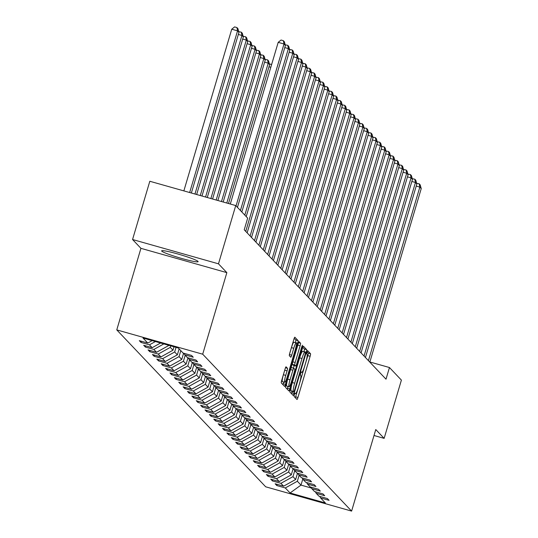 <?xml version="1.0" encoding="UTF-8"?>
<svg xmlns="http://www.w3.org/2000/svg" width="538" height="538" viewBox="0 0 538 538"><rect width="100%" height="100%" fill="white"/><g stroke="black" fill="none" stroke-linecap="round" stroke-linejoin="round"><path stroke-width="0.81" d="M294.326 394.576L294.051 396.378L296.976 399.465A2.394 0.343 105.8 0 0 297.003 399.478A2.394 0.343 105.8 0 0 297.931 397.468L310.123 356.297A2.394 0.343 105.8 0 0 310.527 353.722L307.581 350.621L306.647 353.836L307.03 354.233A7.66 1.103 105.8 0 1 305.745 362.484L304.723 365.914A7.66 1.103 105.8 0 1 301.757 372.357A7.66 1.103 105.8 0 1 301.677 372.303L301.28 371.892L300.628 373.305L300.352 375.107L300.729 375.504A7.66 1.103 105.8 0 1 299.444 383.755L298.429 387.185A7.66 1.103 105.8 0 1 295.456 393.628A7.66 1.103 105.8 0 1 295.375 393.574L294.979 393.164L294.326 394.576M161.756 251.132A19.025 1.607 -163.5 0 0 180.741 258.186A19.025 1.607 -163.5 0 0 198.112 261.656A19.025 1.607 -163.5 0 0 197.991 261.381A19.025 1.607 -163.5 0 0 179.006 254.326A19.025 1.607 -163.5 0 0 161.635 250.849A19.025 1.607 -163.5 0 0 161.756 251.132M286.082 366.822A2.394 0.343 105.8 0 0 286.055 366.808A2.394 0.343 105.8 0 0 285.127 368.819L281.704 380.373A2.394 0.343 105.8 0 0 281.307 382.948L284.555 386.378A2.394 0.343 105.8 0 0 284.582 386.392A2.394 0.343 105.8 0 0 285.51 384.381L297.702 343.21A2.394 0.343 105.8 0 0 298.106 340.635L294.851 337.205A2.394 0.343 105.8 0 0 294.831 337.191A2.394 0.343 105.8 0 0 293.903 339.202L289.767 353.157A2.394 0.343 105.8 0 0 289.363 355.732L290.755 357.198A2.394 0.343 105.8 0 0 290.782 357.212A2.394 0.343 105.8 0 0 291.71 355.201L293.761 348.281A6.402 0.921 105.8 0 1 296.243 342.894A6.402 0.921 105.8 0 1 295.234 349.835L287.205 376.943A6.402 0.921 105.8 0 1 284.73 382.323A6.402 0.921 105.8 0 1 285.732 375.389L287.07 370.87A2.394 0.343 105.8 0 0 287.474 368.295L286.021 366.808M226.854 272.638L218.482 263.822L235.738 205.563L149.813 181.266L132.556 239.518L140.929 248.334L116.766 329.895L202.698 354.192L226.854 272.638L140.929 248.334M374.011 435.498L384.139 438.362L375.773 429.539L351.61 511.1L202.698 354.192M384.139 438.362L401.395 380.104L389.458 367.528L369.868 361.987M235.738 205.563L247.675 218.139L244.225 229.793L386.008 379.182L389.458 367.528M290.278 389.404A2.394 0.343 105.8 0 0 289.881 391.987L293.129 395.41A2.394 0.343 105.8 0 0 293.156 395.43A2.394 0.343 105.8 0 0 294.084 393.412L306.277 352.242A2.394 0.343 105.8 0 0 306.68 349.666L303.425 346.237A2.394 0.343 105.8 0 0 303.405 346.223A2.394 0.343 105.8 0 0 302.477 348.234L290.278 389.404M288.845 390.897L285.591 387.468A2.394 0.343 105.8 0 1 285.994 384.892L298.186 343.721A2.394 0.343 105.8 0 1 299.115 341.704A2.394 0.343 105.8 0 1 299.141 341.724L300.534 343.19A2.394 0.343 105.8 0 1 300.13 345.766L295.187 362.464A2.394 0.343 105.8 0 0 294.784 365.04L295.705 366.015A2.394 0.343 105.8 0 0 295.732 366.028A2.394 0.343 105.8 0 0 296.66 364.018L301.811 346.633L302.457 345.228L302.195 347.044L289.8 388.9A2.394 0.343 105.8 0 1 288.872 390.911A2.394 0.343 105.8 0 1 288.845 390.897M116.766 329.895L265.685 486.803L351.61 511.1M140.99 342.437L149.47 344.838L152.167 347.676L143.686 345.282L145.374 347.057L153.848 349.451L156.545 352.296L148.071 349.895L149.752 351.67L158.233 354.071L160.929 356.909L152.449 354.515L154.137 356.29L162.611 358.685L165.307 361.529L156.834 359.128L158.515 360.904L166.995 363.305L169.692 366.143L161.212 363.749L162.9 365.524L171.373 367.918L174.07 370.763L165.596 368.362L167.278 370.137L175.758 372.538L178.455 375.376L169.974 372.982L171.662 374.757L180.143 377.151L182.833 379.996L174.359 377.595L176.047 379.371L184.521 381.772L187.217 384.609L178.737 382.215L180.425 383.991L188.905 386.385L191.602 389.23L183.122 386.829L184.81 388.604L193.283 391.005L195.98 393.843L187.506 391.449L189.188 393.224L197.668 395.618L200.365 398.463L191.884 396.062L193.572 397.838L202.046 400.238L204.743 403.076L196.269 400.682L197.95 402.458L206.431 404.852L209.127 407.696L200.647 405.296L202.335 407.071L210.809 409.472L213.505 412.31L205.032 409.916L206.713 411.691L215.193 414.085L217.89 416.923L209.41 414.529L211.098 416.304L219.571 418.699L222.268 421.543L213.794 419.142L215.476 420.924L223.956 423.319L226.653 426.157L218.172 423.762L219.86 425.538L228.334 427.932L231.031 430.777L222.557 428.376L224.238 430.151L232.719 432.552L235.415 435.39L226.935 432.996L228.623 434.771L237.097 437.165L239.793 440.01L231.32 437.609L233.001 439.385L241.481 441.785L244.178 444.623L235.698 442.229L237.386 444.005L245.866 446.399L248.556 449.243L240.082 446.843L241.77 448.618L250.244 451.019L252.941 453.857L244.46 451.463L246.148 453.238L254.629 455.632L257.325 458.477L248.845 456.076L250.533 457.851L259.007 460.252L261.703 463.09L253.23 460.696L254.911 462.472L263.391 464.866L266.088 467.71L257.608 465.309L259.296 467.085L267.769 469.486L270.466 472.324L261.993 469.93L263.674 471.705L272.154 474.099L274.851 476.944L266.371 474.543L268.059 476.318L276.532 478.719L279.229 481.557L270.755 479.163L272.436 480.938L280.917 483.332L283.613 486.177L275.133 483.776L276.821 485.552L285.295 487.953L290.069 492.983L325.369 502.963L320.594 497.932L329.074 500.333L327.386 498.558L318.913 496.157L316.216 493.319L324.69 495.713L323.008 493.938L314.528 491.544L311.832 488.699L320.312 491.1L318.624 489.324L310.15 486.924L307.454 484.086L315.927 486.48L314.246 484.704L305.766 482.31L303.069 479.466L311.549 481.866L309.861 480.091L301.388 477.69L298.691 474.852L307.164 477.246L305.483 475.471L297.003 473.077L294.306 470.232L302.786 472.633L301.098 470.858L292.625 468.457L289.928 465.619L298.402 468.013L296.72 466.238L288.24 463.843L285.543 460.999L294.024 463.4L292.336 461.624L283.862 459.223L281.166 456.385L289.639 458.78L287.958 457.004L279.478 454.61L276.781 451.765L285.261 454.166L283.573 452.391L275.1 449.99L272.403 447.152L280.876 449.546L279.188 447.771L270.715 445.377L268.018 442.532L276.498 444.933L274.81 443.157L266.33 440.756L263.64 437.919L272.114 440.313L270.426 438.537L261.952 436.143L259.255 433.298L267.729 435.699L266.048 433.924L257.567 431.523L254.871 428.685L263.351 431.079L261.663 429.304L253.19 426.91L250.493 424.065L258.966 426.466L257.285 424.69L248.805 422.29L246.108 419.452L254.588 421.846L252.9 420.07L244.427 417.676L241.73 414.838L250.204 417.232L248.522 415.457L240.042 413.056L237.345 410.218L245.826 412.619L244.138 410.837L235.664 408.443L232.967 405.605L241.441 407.999L239.76 406.224L231.279 403.83L228.583 400.985L237.063 403.386L235.375 401.61L226.901 399.209L224.205 396.371L232.678 398.766L230.997 396.99L222.517 394.596L219.82 391.751L228.3 394.152L226.612 392.377L218.139 389.976L215.442 387.138L223.916 389.532L222.234 387.757L213.754 385.363L211.057 382.518L219.538 384.919L217.85 383.143L209.376 380.743L206.679 377.905L215.153 380.299L213.465 378.523L204.991 376.129L202.295 373.285L210.775 375.685L209.087 373.91L200.607 371.509L197.917 368.671L206.39 371.065L204.702 369.29L196.229 366.896L193.532 364.051L202.006 366.452L200.324 364.677L191.844 362.276L189.147 359.438L197.628 361.832L195.94 360.056L187.466 357.662L184.769 354.818L193.243 357.219L191.562 355.443L183.081 353.042L178.307 348.012L143.007 338.032L147.782 343.062L139.308 340.662L140.99 342.437L141.346 341.24M155.408 341.536L149.47 344.838M160.586 343.002L152.167 347.676M184.769 354.818L183.929 353.284M168.165 345.147L168.69 345.295M163.821 343.916L153.848 349.451M168.596 345.598L156.545 352.296M189.147 359.438L188.313 357.898M173.996 346.795L172.98 350.218L170.284 347.373L170.728 345.867M170.284 347.373L158.233 354.071M172.98 350.218L160.929 356.909M193.532 364.051L192.691 362.518M179.127 348.873L177.358 354.831L174.662 351.993L176.034 347.366M174.662 351.993L162.611 358.685M177.358 354.831L165.307 361.529M197.917 368.671L197.076 367.131M183.599 353.19L181.743 359.451L179.046 356.607L180.808 350.648M179.046 356.607L166.995 363.305M181.743 359.451L169.692 366.143M202.295 373.285L201.454 371.751M187.977 357.804L186.121 364.065L183.424 361.227L185.193 355.268M183.424 361.227L171.373 367.918M186.121 364.065L174.07 370.763M206.679 377.905L205.839 376.365M192.362 362.424L190.506 368.685L187.809 365.84L189.571 359.882M187.809 365.84L175.758 372.538M190.506 368.685L178.455 375.376M211.057 382.518L210.217 380.985M196.74 367.037L194.884 373.298L192.187 370.46L193.956 364.502M192.187 370.46L180.143 377.151M194.884 373.298L182.833 379.996M215.442 387.138L214.601 385.598M201.125 371.657L199.268 377.918L196.572 375.073L198.334 369.115M196.572 375.073L184.521 381.772M199.268 377.918L187.217 384.609M219.82 391.751L218.979 390.218M205.503 376.27L203.646 382.531L200.95 379.694L202.718 373.735M200.95 379.694L188.905 386.385M203.646 382.531L191.602 389.23M224.205 396.371L223.364 394.831M209.887 380.891L208.031 387.152L205.334 384.307L207.103 378.349M205.334 384.307L193.283 391.005M208.031 387.152L195.98 393.843M228.583 400.985L227.742 399.452M214.265 385.504L212.409 391.765L209.719 388.927L211.481 382.962M209.719 388.927L197.668 395.618M212.409 391.765L200.365 398.463M232.967 405.605L232.127 404.065M218.65 390.124L216.794 396.385L214.097 393.54L215.866 387.582M214.097 393.54L202.046 400.238M216.794 396.385L204.743 403.076M237.345 410.218L236.505 408.685M223.028 394.737L221.179 400.998L218.482 398.16L220.244 392.195M218.482 398.16L206.431 404.852M221.179 400.998L209.127 407.696M241.73 414.838L240.889 413.298M227.413 399.357L225.556 405.618L222.86 402.774L224.628 396.815M222.86 402.774L210.809 409.472M225.556 405.618L213.505 412.31M246.108 419.452L245.274 417.918M231.791 403.971L229.941 410.232L227.244 407.394L229.006 401.429M227.244 407.394L215.193 414.085M229.941 410.232L217.89 416.923M250.493 424.065L249.652 422.532M236.175 408.591L234.319 414.852L231.622 412.007L233.391 406.049M231.622 412.007L219.571 418.699M234.319 414.852L222.268 421.543M254.871 428.685L254.037 427.145M240.553 413.204L238.704 419.465L236.007 416.627L237.769 410.662M236.007 416.627L223.956 423.319M238.704 419.465L226.653 426.157M259.255 433.298L258.415 431.765M244.938 417.824L243.082 424.085L240.385 421.241L242.154 415.282M240.385 421.241L228.334 427.932M243.082 424.085L231.031 430.777M263.64 437.919L262.8 436.379M249.323 422.438L247.467 428.699L244.77 425.861L246.532 419.896M244.77 425.861L232.719 432.552M247.467 428.699L235.415 435.39M268.018 442.532L267.178 440.999M253.701 427.051L251.845 433.319L249.148 430.474L250.916 424.516M249.148 430.474L237.097 437.165M251.845 433.319L239.793 440.01M272.403 447.152L271.562 445.612M258.085 431.671L256.229 437.932L253.532 435.094L255.294 429.129M253.532 435.094L241.481 441.785M256.229 437.932L244.178 444.623M276.781 451.765L275.94 450.232M262.463 436.284L260.607 442.545L257.91 439.707L259.679 433.749M257.91 439.707L245.866 446.399M260.607 442.545L248.556 449.243M281.166 456.385L280.325 454.845M266.848 440.904L264.992 447.165L262.295 444.327L264.057 438.362M262.295 444.327L250.244 451.019M264.992 447.165L252.941 453.857M285.543 460.999L284.703 459.465M271.226 445.518L269.37 451.779L266.673 448.941L268.442 442.982M266.673 448.941L254.629 455.632M269.37 451.779L257.325 458.477M289.928 465.619L289.088 464.079M275.611 450.138L273.755 456.399L271.058 453.554L272.827 447.596M271.058 453.554L259.007 460.252M273.755 456.399L261.703 463.09M294.306 470.232L293.466 468.699M279.989 454.751L278.133 461.012L275.443 458.174L277.204 452.216M275.443 458.174L263.391 464.866M278.133 461.012L266.088 467.71M298.691 474.852L297.85 473.312M284.373 459.371L282.517 465.632L279.821 462.788L281.589 456.829M279.821 462.788L267.769 469.486M282.517 465.632L270.466 472.324M303.069 479.466L302.228 477.932M288.751 463.985L286.902 470.246L284.205 467.408L285.967 461.449M284.205 467.408L272.154 474.099M286.902 470.246L274.851 476.944M307.454 484.086L306.613 482.546M293.136 468.605L291.28 474.866L288.583 472.021L290.352 466.063M288.583 472.021L276.532 478.719M291.28 474.866L279.229 481.557M311.832 488.699L310.998 487.166M297.514 473.218L295.665 479.479L292.968 476.641L294.73 470.683M292.968 476.641L280.917 483.332M295.665 479.479L283.613 486.177M316.216 493.319L315.376 491.779M302.807 478.988L300.998 485.101L297.346 481.254L299.115 475.296M297.346 481.254L285.295 487.953M311.489 488.074L300.998 485.101L290.069 492.983M320.594 497.932L319.76 496.399M218.482 263.822L132.556 239.518M152.173 340.621L147.782 343.062M277.178 484.355L276.821 485.552M272.793 479.741L272.436 480.938M268.415 475.121L268.059 476.318M264.03 470.508L263.674 471.705M259.646 465.888L259.296 467.085M255.268 461.274L254.911 462.472M250.883 456.654L250.533 457.851M246.505 452.041L246.148 453.238M242.12 447.421L241.77 448.618M237.742 442.808L237.386 444.005M233.357 438.188L233.001 439.385M228.98 433.574L228.623 434.771M224.595 428.954L224.238 430.151M220.217 424.341L219.86 425.538M215.832 419.721L215.476 420.924M211.454 415.107L211.098 416.304M207.069 410.487L206.713 411.691M202.691 405.874L202.335 407.071M198.307 401.254L197.95 402.458M193.922 396.64L193.572 397.838M189.544 392.02L189.188 393.224M185.159 387.407L184.81 388.604M180.781 382.787L180.425 383.991M176.397 378.174L176.047 379.371M172.019 373.554L171.662 374.757M167.634 368.94L167.278 370.137M163.256 364.327L162.9 365.524M158.871 359.707L158.515 360.904M154.493 355.093L154.137 356.29M150.109 350.473L149.752 351.67M145.731 345.86L145.374 347.057M295.308 397.71A2.394 0.343 105.8 0 0 295.611 396.809L307.803 355.638A2.394 0.343 105.8 0 0 308.207 353.062L307.003 351.798M303.903 351.778L303.957 351.59A2.394 0.343 105.8 0 0 304.36 349.007L302.773 347.34M291.468 393.655A2.394 0.343 105.8 0 0 291.764 392.76L292.154 391.435M291.475 391.247L293.795 391.899L294.441 390.494L305.147 354.354L305.429 352.551L305.033 352.128A7.66 1.103 105.8 0 0 304.945 352.074A7.66 1.103 105.8 0 0 301.979 358.516L294.663 383.217A7.66 1.103 105.8 0 0 293.378 391.469L293.775 391.893L291.495 391.247M304.851 352.074L302.706 351.469A7.66 1.103 105.8 0 0 302.625 351.422A7.66 1.103 105.8 0 0 299.659 357.857L301.979 358.516M291.455 391.234L291.051 390.81A7.66 1.103 105.8 0 1 292.342 382.565L299.659 357.857M293.439 365.376A2.394 0.343 105.8 0 1 293.412 365.376A2.394 0.343 105.8 0 1 293.385 365.356L292.464 364.387A2.394 0.343 105.8 0 1 292.86 361.805L297.81 345.107A2.394 0.343 105.8 0 0 298.065 344.125M294.185 365.591L293.432 368.12M288.012 386.432L287.474 388.241L289.8 388.9M290.056 379.788A6.402 0.921 105.8 0 0 289.047 386.728A6.402 0.921 105.8 0 0 291.529 381.341L294.36 371.792A2.394 0.343 105.8 0 0 294.757 369.216L293.835 368.241A2.394 0.343 105.8 0 0 293.809 368.227A2.394 0.343 105.8 0 0 292.88 370.238L290.056 379.788L287.729 379.135A6.402 0.921 105.8 0 0 286.727 386.069L289.047 386.728M293.782 368.227L291.515 367.589A2.394 0.343 105.8 0 0 291.488 367.568A2.394 0.343 105.8 0 0 290.56 369.586L292.88 370.238M287.729 379.135L290.56 369.586M287.178 389.142A2.394 0.343 105.8 0 0 287.474 388.241M284.73 382.323L282.403 381.671A6.402 0.921 105.8 0 1 283.412 374.73L284.75 370.211A2.394 0.343 105.8 0 0 285.005 369.229M296.243 342.894L293.916 342.242A6.402 0.921 105.8 0 0 291.441 347.629L293.761 348.281M289.511 354.139L291.441 347.629M295.355 342.645L295.382 342.551A2.394 0.343 105.8 0 0 295.786 339.976L294.199 338.301M282.894 384.623A2.394 0.343 105.8 0 0 283.19 383.722L283.687 382.034M368.422 360.648L419.828 187.11L416.224 186.087M369.828 362.128L421.234 188.589L419.828 187.11L419.196 183.808L420.178 184.843L421.234 188.589M416.668 183.317L419.196 183.808M364.038 356.035L415.444 182.49L411.839 181.467M365.443 357.514L416.849 183.969L415.444 182.49L414.811 179.188L415.793 180.223L416.849 183.969M412.283 178.697L414.811 179.188M359.66 351.415L411.066 177.876L407.461 176.854M361.065 352.894L412.471 179.356L411.066 177.876L410.433 174.574L411.415 175.61L412.471 179.356M407.905 174.083L410.433 174.574M355.275 346.802L406.681 173.256L403.076 172.234M356.681 348.281L408.086 174.736L406.681 173.256L406.049 169.954L407.031 170.99L408.086 174.736M403.52 169.463L406.049 169.954M350.897 342.181L402.303 168.643L398.698 167.621M352.303 343.661L403.708 170.122L402.303 168.643L401.671 165.341L402.653 166.376L403.708 170.122M399.142 164.85L401.671 165.341M346.512 337.568L397.918 164.023L394.314 163.007M347.918 339.048L399.324 165.502L397.918 164.023L397.286 160.721L398.268 161.756L399.324 165.502M394.757 160.237L397.286 160.721M342.134 332.948L393.54 159.409L389.936 158.387M343.54 334.428L394.946 160.889L393.54 159.409L392.908 156.107L393.89 157.143L394.946 160.889M390.38 155.617L392.908 156.107M337.75 328.335L389.156 154.789L385.551 153.774M339.155 329.814L390.561 156.269L389.156 154.789L388.523 151.487L389.505 152.523L390.561 156.269M385.995 151.003L388.523 151.487M333.372 323.715L384.778 150.176L381.173 149.154M334.777 325.194L386.183 151.655L384.778 150.176L384.139 146.874L385.127 147.91L386.183 151.655M381.617 146.383L384.139 146.874M328.987 319.101L380.393 145.556L376.788 144.54M330.393 320.581L381.798 147.035L380.393 145.556L379.761 142.254L380.743 143.296L381.798 147.035M377.232 141.77L379.761 142.254M324.609 314.481L376.015 140.943L372.41 139.92M326.015 315.961L377.414 142.422L376.015 140.943L375.376 137.641L376.365 138.676L377.414 142.422M372.854 137.15L375.376 137.641M320.224 309.868L371.63 136.322L368.026 135.307M321.63 311.347L373.036 137.802L371.63 136.322L370.998 133.027L371.98 134.063L373.036 137.802M368.469 132.536L370.998 133.027M315.846 305.248L367.252 131.709L363.648 130.687M317.245 306.727L368.651 133.189L367.252 131.709L366.613 128.407L367.602 129.443L368.651 133.189M364.091 127.916L366.613 128.407M311.462 300.634L362.868 127.089L359.263 126.074M312.867 302.114L364.273 128.569L362.868 127.089L362.235 123.794L363.217 124.829L364.273 128.569M359.707 123.303L362.235 123.794M307.084 296.014L358.49 122.476L354.885 121.453M308.482 297.494L359.888 123.955L358.49 122.476L357.851 119.174L358.833 120.209L359.888 123.955M355.322 118.683L357.851 119.174M302.699 291.401L354.105 117.856L350.5 116.84M304.104 292.88L355.51 119.335L354.105 117.856L353.473 114.56L354.455 115.596L355.51 119.335M350.944 114.069L353.473 114.56M298.314 286.781L349.72 113.242L346.116 112.22M299.72 288.267L351.126 114.722L349.72 113.242L349.088 109.94L350.07 110.976L351.126 114.722M346.559 109.449L349.088 109.94M293.936 282.168L345.342 108.622L341.738 107.607M295.342 283.647L346.748 110.102L345.342 108.622L344.71 105.327L345.692 106.363L346.748 110.102M342.181 104.836L344.71 105.327M289.552 277.554L340.957 104.009L337.353 102.987M290.957 279.034L342.363 105.488L340.957 104.009L340.325 100.707L341.307 101.743L342.363 105.488M337.797 100.216L340.325 100.707M285.174 272.934L336.58 99.389L332.975 98.373M286.579 274.414L337.985 100.868L336.58 99.389L335.947 96.094L336.929 97.129L337.985 100.868M333.419 95.603L335.947 96.094M280.789 268.321L332.195 94.775L328.59 93.753M282.194 269.8L333.6 96.255L332.195 94.775L331.563 91.473L332.545 92.509L333.6 96.255M329.034 90.983L331.563 91.473M276.411 263.701L327.817 90.155L324.212 89.14M277.816 265.18L329.222 91.635L327.817 90.155L327.185 86.86L328.167 87.896L329.222 91.635M324.656 86.369L327.185 86.86M270.809 67.284L269 66.773M269.444 64.002L271.663 64.405M226.794 203.034L268.22 63.175L269.625 64.654L228.495 203.512M265.059 59.382L267.588 59.873L268.22 63.175L264.615 62.152M267.588 59.873L268.57 60.908L269.625 64.654M221.488 201.535L263.842 58.555L265.247 60.034L223.189 202.012M260.681 54.768L263.21 55.259L263.842 58.555L260.237 57.539M263.21 55.259L264.192 56.295L265.247 60.034M272.026 259.087L323.432 85.542L319.828 84.52M273.432 260.567L324.838 87.022L323.432 85.542L322.8 82.24L323.782 83.276L324.838 87.022M320.271 81.749L322.8 82.24M267.648 254.467L319.054 80.922L315.45 79.906M269.054 255.947L320.46 82.401L319.054 80.922L318.415 77.627L319.404 78.662L320.46 82.401M315.893 77.136L318.415 77.627M263.264 249.854L314.669 76.309L311.065 75.286M264.669 251.333L316.075 77.788L314.669 76.309L314.037 73.007L315.019 74.042L316.075 77.788M311.509 72.516L314.037 73.007M258.886 245.234L310.291 71.688L306.687 70.673M260.291 246.713L311.69 73.175L310.291 71.688L309.653 68.393L310.641 69.429L311.69 73.175M307.131 67.902L309.653 68.393M216.182 200.035L259.457 53.941L260.863 55.421L217.883 200.513M256.296 50.148L258.825 50.639L259.457 53.941L255.853 52.919M258.825 50.639L259.807 51.675L260.863 55.421M254.501 240.62L305.907 67.075L302.302 66.053M255.906 242.1L307.312 68.555L305.907 67.075L305.275 63.773L306.256 64.809L307.312 68.555M302.746 63.282L305.275 63.773M210.883 198.535L255.079 49.321L256.485 50.801L212.577 199.013M251.919 45.535L254.447 46.026L255.079 49.321L251.475 48.306M254.447 46.026L255.429 47.062L256.485 50.801M250.123 236L301.529 62.462L297.924 61.44M251.522 237.48L302.928 63.941L301.529 62.462L300.89 59.16L301.879 60.195L302.928 63.941M298.368 58.669L300.89 59.16M205.577 197.036L250.695 44.708L252.1 46.187L207.278 197.513M247.534 40.915L250.062 41.406L250.695 44.708L247.09 43.686M250.062 41.406L251.044 42.441L252.1 46.187M245.738 231.387L297.144 57.842L293.54 56.82M247.144 232.867L298.55 59.321L297.144 57.842L296.512 54.54L297.494 55.575L298.55 59.321M293.983 54.049L296.512 54.54M200.27 195.529L246.317 40.088L247.722 41.567L201.972 196.014M243.156 36.302L245.684 36.792L246.317 40.088L242.712 39.072M245.684 36.792L246.666 37.828L247.722 41.567M244.81 215.119L292.766 53.228L289.162 52.206M246.216 216.599L294.165 54.708L292.766 53.228L292.127 49.926L293.109 50.962L294.165 54.708M289.599 49.435L292.127 49.926M194.964 194.03L241.932 35.474L243.337 36.954L196.666 194.514M238.771 31.681L241.3 32.172L241.932 35.474L238.327 34.452M241.3 32.172L242.282 33.208L243.337 36.954M240.425 210.499L288.381 48.608L284.777 47.593M241.831 211.979L289.787 50.088L288.381 48.608L287.749 45.306L288.731 46.342L289.787 50.088M285.221 44.815L287.749 45.306M189.658 192.53L237.554 30.854L238.959 32.334L191.36 193.014M231.744 29.213L234.595 26.9L236.915 27.559L237.554 30.854L231.744 29.213L183.855 190.889M236.915 27.559L237.904 28.595L238.959 32.334M236.047 205.886L283.997 43.995L278.193 42.347L230.304 204.023M237.453 207.365L285.402 45.474L283.997 43.995L283.365 40.693L284.346 41.729L285.402 45.474M278.193 42.347L281.044 40.034L283.365 40.693M301.072 372.135L301.677 372.303M308.207 353.062L310.527 353.722M307.803 355.638L310.123 356.297M295.611 396.809L297.931 397.468M304.36 349.007L306.68 349.666M303.957 351.59L306.277 352.242M291.764 392.76L294.084 393.412M292.342 382.565L294.663 383.217M291.051 390.81L293.378 391.469M298.556 342.632L300.534 343.19M297.81 345.107L300.13 345.766M292.86 361.805L295.187 362.464M292.464 364.387L294.784 365.04M293.385 365.356L295.705 366.015M301.731 346.909L302.195 347.044M285.496 367.73L287.474 368.295M284.75 370.211L287.07 370.87M283.412 374.73L285.732 375.389M289.424 354.555L291.71 355.201M295.786 339.976L298.106 340.635M295.382 342.551L297.702 343.21M283.19 383.722L285.51 384.381M301.058 372.155L301.757 372.357M302.625 351.422L304.945 352.074M293.412 365.376L295.732 366.028M291.488 367.568L293.809 368.227"/></g></svg>
